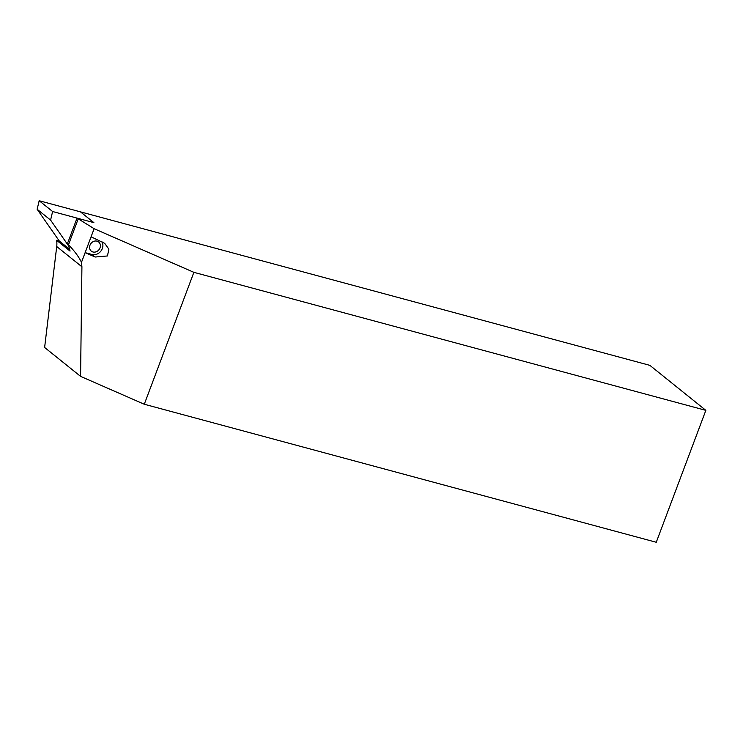 <?xml version="1.0" encoding="UTF-8"?>
<svg xmlns="http://www.w3.org/2000/svg" width="743" height="743" viewBox="0 0 743 743"><rect width="100%" height="100%" fill="white"/><g stroke="black" fill="none" stroke-linecap="round" stroke-linejoin="round"><path stroke-width="1.11" d="M144.291 404.248L656.264 542.269L705.85 410.359L193.877 272.337L144.291 404.248L80.578 376.376L44.626 347.473L56.719 246.527A23.488 20.321 -51.2 0 0 56.607 240.295L70.037 251.088A23.488 20.321 -51.2 0 0 67.362 243.862L68.486 244.763C74.569 251.069 78.907 256.939 81.479 262.353L81.916 266.774L80.578 376.376M705.85 410.359L649.874 365.361L80.439 211.848L93.878 222.649L77.04 218.108L94.129 228.695L193.877 272.337M99.999 247.921A5.87 5.08 -51.2 0 1 91.315 251.153A5.87 5.08 -51.2 0 1 91.027 243.388A5.87 5.08 -51.2 0 1 98.67 241.995A5.87 5.08 -51.2 0 1 99.999 247.921M56.607 240.295L59.301 241.02L37.15 209.275L39.175 200.731L80.439 211.848L93.878 222.649L52.614 211.523L39.175 200.731M77.04 218.108L67.362 243.862M78.164 219.009L68.486 244.763M94.129 228.695L81.479 262.353M91.083 236.803L104.717 243.37L108.887 249.211L107.429 255.964L95.169 257.022L85.129 252.639L92.011 254.487A8.591 7.43 128.8 0 0 100.964 251.004A8.591 7.43 128.8 0 0 101.828 241.531M68.142 245.236L50.589 220.077L37.15 209.275M50.589 220.077L52.614 211.523M69.684 249.369L59.301 241.02M81.916 266.774L56.719 246.527M95.169 257.022L92.011 254.487"/></g></svg>
